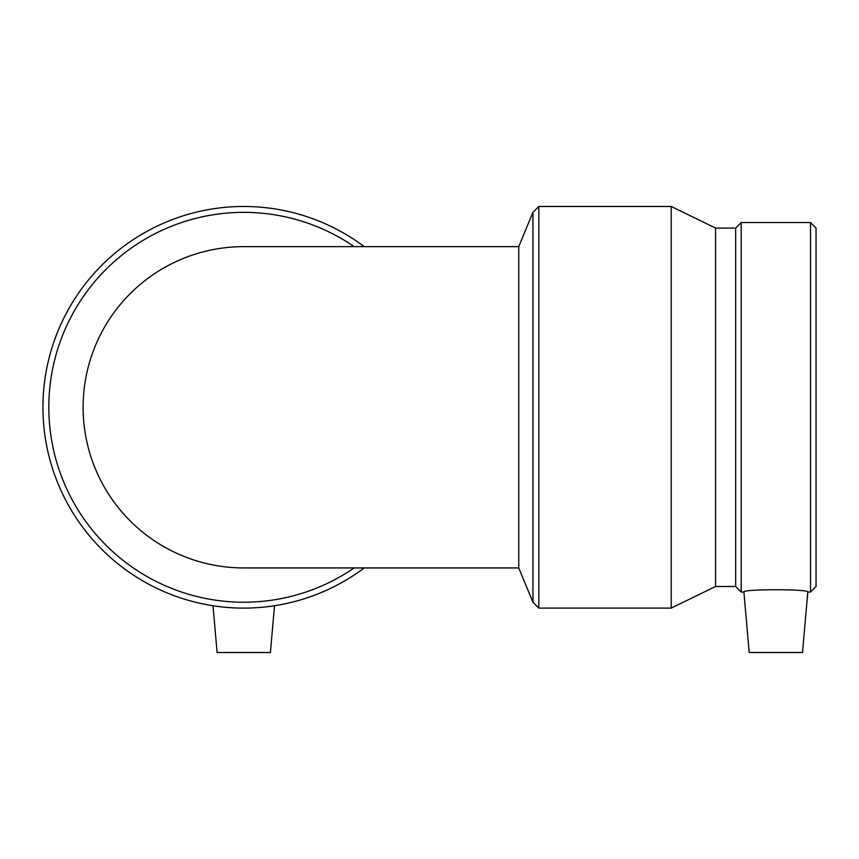 <?xml version="1.0" encoding="UTF-8"?>
<svg xmlns="http://www.w3.org/2000/svg" width="859" height="859" viewBox="0 0 859 859"><rect width="100%" height="100%" fill="white"/><g stroke="black" fill="none" stroke-linecap="round" stroke-linejoin="round"><path stroke-width="1.29" d="M518.739 567.939L243.752 567.939A160.644 160.644 0 0 1 83.108 407.284A160.644 160.644 0 0 1 243.752 246.64L518.739 246.64L518.739 567.939L532.945 602.213L532.945 212.356L538.829 206.471L538.829 608.097L532.945 602.213M354.166 246.64A194.929 194.929 0 0 0 48.823 407.284A194.929 194.929 0 0 0 354.166 567.939M364.248 246.64A200.813 200.813 0 0 0 53.247 343.783A200.813 200.813 0 0 0 364.248 567.939M213.011 605.724L217.102 652.529L270.413 652.529L274.504 605.724M743.905 592.034C741.822 588.973 809.876 588.973 807.804 592.034L810.509 592.034L810.509 222.545L741.199 222.545L741.199 592.034L743.905 592.034L749.198 652.529L802.51 652.529L807.804 592.034M810.509 592.034L816.05 586.493L816.05 228.086L810.509 222.545M741.199 222.545L735.658 228.086L735.658 586.493L741.199 592.034M735.658 586.493L715.558 586.493L715.558 228.086L671.223 206.471L538.829 206.471M715.558 586.493L671.223 608.097L671.223 206.471M671.223 608.097L538.829 608.097M518.739 246.64L532.945 212.356M735.658 228.086L715.558 228.086"/></g></svg>

